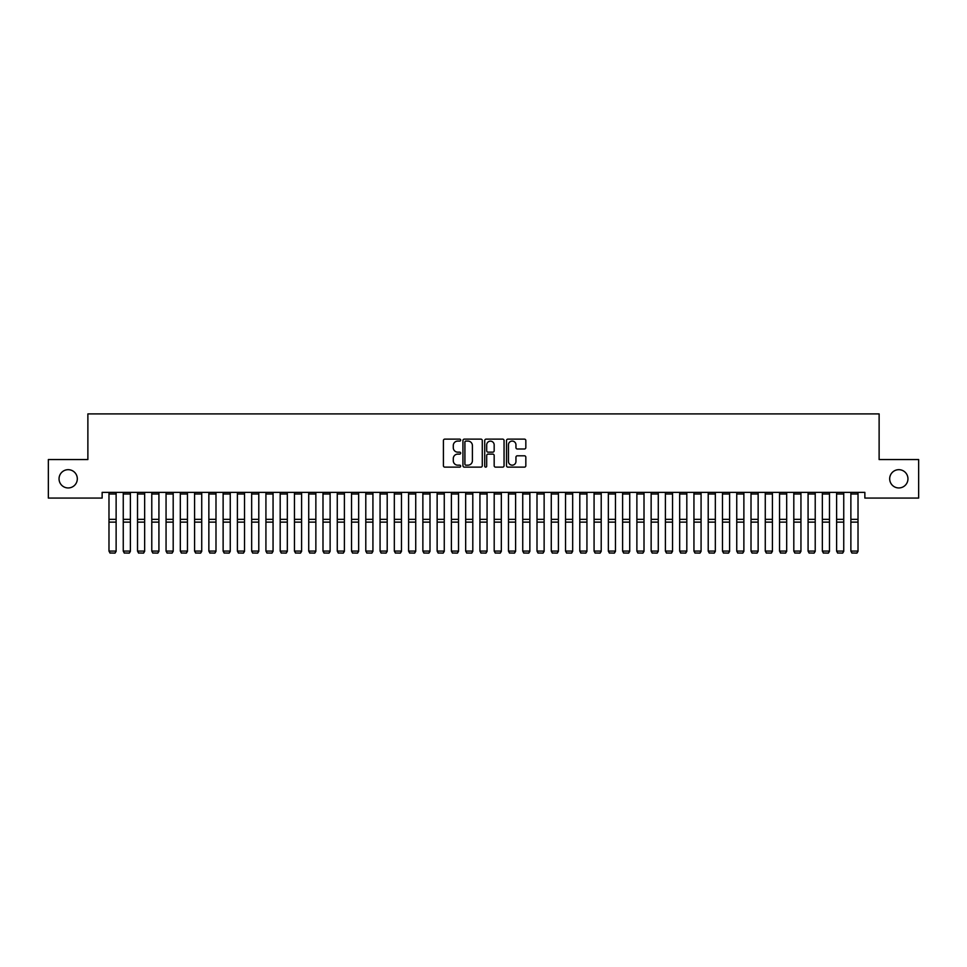 <?xml version="1.0" encoding="UTF-8"?>
<svg xmlns="http://www.w3.org/2000/svg" width="967" height="967" viewBox="0 0 967 967"><rect width="100%" height="100%" fill="white"/><g stroke="black" fill="none" stroke-linecap="round" stroke-linejoin="round"><path stroke-width="1.45" d="M460.679 440.106A0.979 0.979 0 0 0 459.688 439.127L444.808 439.127A1.402 1.402 0 0 0 443.418 440.529L443.418 465.731A1.402 1.402 0 0 0 444.808 467.134L459.688 467.134A0.979 0.979 0 0 0 460.679 466.154A0.979 0.979 0 0 0 459.688 465.175L457.766 465.175A4.484 4.484 0 0 1 453.281 460.691L453.281 458.6A4.484 4.484 0 0 1 457.766 454.115L459.688 454.115A0.979 0.979 0 0 0 460.679 453.136A0.979 0.979 0 0 0 459.688 452.157L457.766 452.157A4.484 4.484 0 0 1 453.281 447.673L453.281 445.569A4.484 4.484 0 0 1 457.766 441.085L459.688 441.085A0.979 0.979 0 0 0 460.679 440.106M889.688 478.81A9.126 9.126 0 0 0 898.814 487.948A9.126 9.126 0 0 0 907.953 478.81A9.126 9.126 0 0 0 898.814 469.684A9.126 9.126 0 0 0 889.688 478.81M59.047 478.81A9.126 9.126 0 0 0 68.186 487.948A9.126 9.126 0 0 0 77.312 478.81A9.126 9.126 0 0 0 68.186 469.684A9.126 9.126 0 0 0 59.047 478.81M524.428 449.002A1.402 1.402 0 0 0 525.83 447.6L525.83 440.529A1.402 1.402 0 0 0 524.428 439.127L507.905 439.127A1.402 1.402 0 0 0 506.503 440.529L506.503 465.731A1.402 1.402 0 0 0 507.905 467.134L524.428 467.134A1.402 1.402 0 0 0 525.83 465.731L525.83 457.198A1.402 1.402 0 0 0 524.428 455.795L517.357 455.795A1.402 1.402 0 0 0 515.955 457.198L515.955 461.428A3.747 3.747 0 0 1 512.208 465.175A3.747 3.747 0 0 1 508.461 461.428L508.461 444.832A3.747 3.747 0 0 1 512.208 441.085A3.747 3.747 0 0 1 515.955 444.832L515.955 447.6A1.402 1.402 0 0 0 517.357 449.002L524.428 449.002M864.861 492.372L102.139 492.372L102.139 498.078L48.35 498.078L48.35 459.555L87.876 459.555L87.876 413.9L879.124 413.9L879.124 459.555L918.65 459.555L918.65 498.078L864.861 498.078L864.861 492.372M482.279 440.529A1.402 1.402 0 0 0 480.877 439.127L464.353 439.127A1.402 1.402 0 0 0 462.951 440.529L462.951 465.731A1.402 1.402 0 0 0 464.353 467.134L480.877 467.134A1.402 1.402 0 0 0 482.279 465.731L482.279 440.529M486.123 439.127L502.647 439.127A1.402 1.402 0 0 1 504.049 440.529L504.049 465.731A1.402 1.402 0 0 1 502.647 467.134L495.575 467.134A1.402 1.402 0 0 1 494.173 465.731L494.173 455.517A1.402 1.402 0 0 0 492.783 454.115L488.081 454.115A1.402 1.402 0 0 0 486.691 455.517L486.691 466.154A0.979 0.979 0 0 1 485.7 467.134A0.979 0.979 0 0 1 484.721 466.154L484.721 440.529A1.402 1.402 0 0 1 486.123 439.127M465.889 441.085A0.979 0.979 0 0 0 464.909 442.064L464.909 464.196A0.979 0.979 0 0 0 465.889 465.175L467.919 465.175A4.484 4.484 0 0 0 472.404 460.691L472.404 445.569A4.484 4.484 0 0 0 467.919 441.085L465.889 441.085M494.173 444.905A3.747 3.747 0 0 0 490.426 441.157A3.747 3.747 0 0 0 486.691 444.905L486.691 450.755A1.402 1.402 0 0 0 488.081 452.157L492.783 452.157A1.402 1.402 0 0 0 494.173 450.755L494.173 444.905M116.125 494.004L108.981 494.004L108.981 492.396L116.125 492.396L116.125 551.323L115.049 553.1L110.057 553.003L115.049 553.1M110.057 553.1L108.981 551.081L116.125 551.081L115.049 553.003M108.981 494.004L108.981 551.081L110.057 553.003M130.388 494.004L123.256 494.004L123.256 492.396L130.388 492.396L130.388 551.323L129.312 553.1L124.32 553.003L129.312 553.1M124.32 553.1L123.256 551.081L130.388 551.081L129.312 553.003M123.256 494.004L123.256 551.081L124.32 553.003M144.651 494.004L137.519 494.004L137.519 492.396L144.651 492.396L144.651 551.323L143.587 553.1L138.595 553.003L143.587 553.1M138.595 553.1L137.519 551.081L144.651 551.081L143.587 553.003M137.519 494.004L137.519 551.081L138.595 553.003M158.926 494.004L151.783 494.004L151.783 492.396L158.926 492.396L158.926 551.323L157.851 553.1L152.859 553.003L157.851 553.1M152.859 553.1L151.783 551.081L158.926 551.081L157.851 553.003M151.783 494.004L151.783 551.081L152.859 553.003M173.19 494.004L166.058 494.004L166.058 492.396L173.19 492.396L173.19 551.323L172.114 553.1L167.122 553.003L172.114 553.1M167.122 553.1L166.058 551.081L173.19 551.081L172.114 553.003M166.058 494.004L166.058 551.081L167.122 553.003M187.453 494.004L180.321 494.004L180.321 492.396L187.453 492.396L187.453 551.323L186.389 553.1L181.397 553.003L186.389 553.1M181.397 553.1L180.321 551.081L187.453 551.081L186.389 553.003M180.321 494.004L180.321 551.081L181.397 553.003M201.728 494.004L194.585 494.004L194.585 492.396L201.728 492.396L201.728 551.323L200.653 553.1L195.66 553.003L200.653 553.1M195.66 553.1L194.585 551.081L201.728 551.081L200.653 553.003M194.585 494.004L194.585 551.081L195.66 553.003M215.992 494.004L208.86 494.004L208.86 492.396L215.992 492.396L215.992 551.323L214.916 553.1L209.924 553.003L214.916 553.1M209.924 553.1L208.86 551.081L215.992 551.081L214.916 553.003M208.86 494.004L208.86 551.081L209.924 553.003M230.255 494.004L223.123 494.004L223.123 492.396L230.255 492.396L230.255 551.323L229.191 553.1L224.199 553.003L229.191 553.1M224.199 553.1L223.123 551.081L230.255 551.081L229.191 553.003M223.123 494.004L223.123 551.081L224.199 553.003M244.53 494.004L237.386 494.004L237.386 492.396L244.53 492.396L244.53 551.323L243.454 553.1L238.462 553.003L243.454 553.1M238.462 553.1L237.386 551.081L244.53 551.081L243.454 553.003M237.386 494.004L237.386 551.081L238.462 553.003M258.793 494.004L251.662 494.004L251.662 492.396L258.793 492.396L258.793 551.323L257.718 553.1L252.725 553.003L257.718 553.1M252.725 553.1L251.662 551.081L258.793 551.081L257.718 553.003M251.662 494.004L251.662 551.081L252.725 553.003M273.057 494.004L265.925 494.004L265.925 492.396L273.057 492.396L273.057 551.323L271.993 553.1L267.001 553.003L271.993 553.1M267.001 553.1L265.925 551.081L273.057 551.081L271.993 553.003M265.925 494.004L265.925 551.081L267.001 553.003M287.32 494.004L280.188 494.004L280.188 492.396L287.32 492.396L287.32 551.323L286.256 553.1L281.264 553.003L286.256 553.1M281.264 553.1L280.188 551.081L287.32 551.081L286.256 553.003M280.188 494.004L280.188 551.081L281.264 553.003M301.595 494.004L294.464 494.004L294.464 492.396L301.595 492.396L301.595 551.323L300.519 553.1L295.527 553.003L300.519 553.1M295.527 553.1L294.464 551.081L301.595 551.081L300.519 553.003M294.464 494.004L294.464 551.081L295.527 553.003M315.858 494.004L308.727 494.004L308.727 492.396L315.858 492.396L315.858 551.323L314.795 553.1L309.803 553.003L314.795 553.1M309.803 553.1L308.727 551.081L315.858 551.081L314.795 553.003M308.727 494.004L308.727 551.081L309.803 553.003M330.122 494.004L322.99 494.004L322.99 492.396L330.122 492.396L330.122 551.323L329.058 553.1L324.066 553.003L329.058 553.1M324.066 553.1L322.99 551.081L330.122 551.081L329.058 553.003M322.99 494.004L322.99 551.081L324.066 553.003M344.397 494.004L337.265 494.004L337.265 492.396L344.397 492.396L344.397 551.323L343.321 553.1L338.329 553.003L343.321 553.1M338.329 553.1L337.265 551.081L344.397 551.081L343.321 553.003M337.265 494.004L337.265 551.081L338.329 553.003M358.66 494.004L351.529 494.004L351.529 492.396L358.66 492.396L358.66 551.323L357.597 553.1L352.592 553.003L357.597 553.1M352.592 553.1L351.529 551.081L358.66 551.081L357.597 553.003M351.529 494.004L351.529 551.081L352.592 553.003M372.924 494.004L365.792 494.004L365.792 492.396L372.924 492.396L372.924 551.323L371.86 553.1L366.868 553.003L371.86 553.1M366.868 553.1L365.792 551.081L372.924 551.081L371.86 553.003M365.792 494.004L365.792 551.081L366.868 553.003M387.199 494.004L380.067 494.004L380.067 492.396L387.199 492.396L387.199 551.323L386.123 553.1L381.131 553.003L386.123 553.1M381.131 553.1L380.067 551.081L387.199 551.081L386.123 553.003M380.067 494.004L380.067 551.081L381.131 553.003M401.462 494.004L394.331 494.004L394.331 492.396L401.462 492.396L401.462 551.323L400.398 553.1L395.394 553.003L400.398 553.1M395.394 553.1L394.331 551.081L401.462 551.081L400.398 553.003M394.331 494.004L394.331 551.081L395.394 553.003M415.725 494.004L408.594 494.004L408.594 492.396L415.725 492.396L415.725 551.323L414.662 553.1L409.67 553.003L414.662 553.1M409.67 553.1L408.594 551.081L415.725 551.081L414.662 553.003M408.594 494.004L408.594 551.081L409.67 553.003M430.001 494.004L422.869 494.004L422.869 492.396L430.001 492.396L430.001 551.323L428.925 553.1L423.933 553.003L428.925 553.1M423.933 553.1L422.869 551.081L430.001 551.081L428.925 553.003M422.869 494.004L422.869 551.081L423.933 553.003M444.264 494.004L437.132 494.004L437.132 492.396L444.264 492.396L444.264 551.323L443.2 553.1L438.196 553.003L443.2 553.1M438.196 553.1L437.132 551.081L444.264 551.081L443.2 553.003M437.132 494.004L437.132 551.081L438.196 553.003M458.527 494.004L451.396 494.004L451.396 492.396L458.527 492.396L458.527 551.323L457.464 553.1L452.471 553.003L457.464 553.1M452.471 553.1L451.396 551.081L458.527 551.081L457.464 553.003M451.396 494.004L451.396 551.081L452.471 553.003M472.803 494.004L465.671 494.004L465.671 492.396L472.803 492.396L472.803 551.323L471.727 553.1L466.735 553.003L471.727 553.1M466.735 553.1L465.671 551.081L472.803 551.081L471.727 553.003M465.671 494.004L465.671 551.081L466.735 553.003M487.066 494.004L479.934 494.004L479.934 492.396L487.066 492.396L487.066 551.323L486.002 553.1L480.998 553.003L486.002 553.1M480.998 553.1L479.934 551.081L487.066 551.081L486.002 553.003M479.934 494.004L479.934 551.081L480.998 553.003M501.329 494.004L494.197 494.004L494.197 492.396L501.329 492.396L501.329 551.323L500.265 553.1L495.273 553.003L500.265 553.1M495.273 553.1L494.197 551.081L501.329 551.081L500.265 553.003M494.197 494.004L494.197 551.081L495.273 553.003M515.604 494.004L508.473 494.004L508.473 492.396L515.604 492.396L515.604 551.323L514.529 553.1L509.536 553.003L514.529 553.1M509.536 553.1L508.473 551.081L515.604 551.081L514.529 553.003M508.473 494.004L508.473 551.081L509.536 553.003M529.868 494.004L522.736 494.004L522.736 492.396L529.868 492.396L529.868 551.323L528.804 553.1L523.8 553.003L528.804 553.1M523.8 553.1L522.736 551.081L529.868 551.081L528.804 553.003M522.736 494.004L522.736 551.081L523.8 553.003M544.131 494.004L536.999 494.004L536.999 492.396L544.131 492.396L544.131 551.323L543.067 553.1L538.075 553.003L543.067 553.1M538.075 553.1L536.999 551.081L544.131 551.081L543.067 553.003M536.999 494.004L536.999 551.081L538.075 553.003M558.406 494.004L551.275 494.004L551.275 492.396L558.406 492.396L558.406 551.323L557.33 553.1L552.338 553.003L557.33 553.1M552.338 553.1L551.275 551.081L558.406 551.081L557.33 553.003M551.275 494.004L551.275 551.081L552.338 553.003M572.669 494.004L565.538 494.004L565.538 492.396L572.669 492.396L572.669 551.323L571.606 553.1L566.602 553.003L571.606 553.1M566.602 553.1L565.538 551.081L572.669 551.081L571.606 553.003M565.538 494.004L565.538 551.081L566.602 553.003M586.933 494.004L579.801 494.004L579.801 492.396L586.933 492.396L586.933 551.323L585.869 553.1L580.877 553.003L585.869 553.1M580.877 553.1L579.801 551.081L586.933 551.081L585.869 553.003M579.801 494.004L579.801 551.081L580.877 553.003M601.208 494.004L594.076 494.004L594.076 492.396L601.208 492.396L601.208 551.323L600.132 553.1L595.14 553.003L600.132 553.1M595.14 553.1L594.076 551.081L601.208 551.081L600.132 553.003M594.076 494.004L594.076 551.081L595.14 553.003M615.471 494.004L608.34 494.004L608.34 492.396L615.471 492.396L615.471 551.323L614.408 553.1L609.403 553.003L614.408 553.1M609.403 553.1L608.34 551.081L615.471 551.081L614.408 553.003M608.34 494.004L608.34 551.081L609.403 553.003M629.735 494.004L622.603 494.004L622.603 492.396L629.735 492.396L629.735 551.323L628.671 553.1L623.679 553.003L628.671 553.1M623.679 553.1L622.603 551.081L629.735 551.081L628.671 553.003M622.603 494.004L622.603 551.081L623.679 553.003M644.01 494.004L636.878 494.004L636.878 492.396L644.01 492.396L644.01 551.323L642.934 553.1L637.942 553.003L642.934 553.1M637.942 553.1L636.878 551.081L644.01 551.081L642.934 553.003M636.878 494.004L636.878 551.081L637.942 553.003M658.273 494.004L651.142 494.004L651.142 492.396L658.273 492.396L658.273 551.323L657.197 553.1L652.205 553.003L657.197 553.1M652.205 553.1L651.142 551.081L658.273 551.081L657.197 553.003M651.142 494.004L651.142 551.081L652.205 553.003M672.536 494.004L665.405 494.004L665.405 492.396L672.536 492.396L672.536 551.323L671.473 553.1L666.481 553.003L671.473 553.1M666.481 553.1L665.405 551.081L672.536 551.081L671.473 553.003M665.405 494.004L665.405 551.081L666.481 553.003M686.812 494.004L679.68 494.004L679.68 492.396L686.812 492.396L686.812 551.323L685.736 553.1L680.744 553.003L685.736 553.1M680.744 553.1L679.68 551.081L686.812 551.081L685.736 553.003M679.68 494.004L679.68 551.081L680.744 553.003M701.075 494.004L693.943 494.004L693.943 492.396L701.075 492.396L701.075 551.323L699.999 553.1L695.007 553.003L699.999 553.1M695.007 553.1L693.943 551.081L701.075 551.081L699.999 553.003M693.943 494.004L693.943 551.081L695.007 553.003M715.338 494.004L708.207 494.004L708.207 492.396L715.338 492.396L715.338 551.323L714.275 553.1L709.282 553.003L714.275 553.1M709.282 553.1L708.207 551.081L715.338 551.081L714.275 553.003M708.207 494.004L708.207 551.081L709.282 553.003M729.614 494.004L722.47 494.004L722.47 492.396L729.614 492.396L729.614 551.323L728.538 553.1L723.546 553.003L728.538 553.1M723.546 553.1L722.47 551.081L729.614 551.081L728.538 553.003M722.47 494.004L722.47 551.081L723.546 553.003M743.877 494.004L736.745 494.004L736.745 492.396L743.877 492.396L743.877 551.323L742.801 553.1L737.809 553.003L742.801 553.1M737.809 553.1L736.745 551.081L743.877 551.081L742.801 553.003M736.745 494.004L736.745 551.081L737.809 553.003M758.14 494.004L751.008 494.004L751.008 492.396L758.14 492.396L758.14 551.323L757.076 553.1L752.084 553.003L757.076 553.1M752.084 553.1L751.008 551.081L758.14 551.081L757.076 553.003M751.008 494.004L751.008 551.081L752.084 553.003M772.415 494.004L765.272 494.004L765.272 492.396L772.415 492.396L772.415 551.323L771.34 553.1L766.347 553.003L771.34 553.1M766.347 553.1L765.272 551.081L772.415 551.081L771.34 553.003M765.272 494.004L765.272 551.081L766.347 553.003M786.679 494.004L779.547 494.004L779.547 492.396L786.679 492.396L786.679 551.323L785.603 553.1L780.611 553.003L785.603 553.1M780.611 553.1L779.547 551.081L786.679 551.081L785.603 553.003M779.547 494.004L779.547 551.081L780.611 553.003M800.942 494.004L793.81 494.004L793.81 492.396L800.942 492.396L800.942 551.323L799.878 553.1L794.886 553.003L799.878 553.1M794.886 553.1L793.81 551.081L800.942 551.081L799.878 553.003M793.81 494.004L793.81 551.081L794.886 553.003M815.217 494.004L808.074 494.004L808.074 492.396L815.217 492.396L815.217 551.323L814.141 553.1L809.149 553.003L814.141 553.1M809.149 553.1L808.074 551.081L815.217 551.081L814.141 553.003M808.074 494.004L808.074 551.081L809.149 553.003M829.481 494.004L822.349 494.004L822.349 492.396L829.481 492.396L829.481 551.323L828.405 553.1L823.413 553.003L828.405 553.1M823.413 553.1L822.349 551.081L829.481 551.081L828.405 553.003M822.349 494.004L822.349 551.081L823.413 553.003M843.744 494.004L836.612 494.004L836.612 492.396L843.744 492.396L843.744 551.323L842.68 553.1L837.688 553.003L842.68 553.1M837.688 553.1L836.612 551.081L843.744 551.081L842.68 553.003M836.612 494.004L836.612 551.081L837.688 553.003M858.019 494.004L850.875 494.004L850.875 492.396L858.019 492.396L858.019 551.323L856.943 553.1L851.951 553.003L856.943 553.1M851.951 553.1L850.875 551.081L858.019 551.081L856.943 553.003M850.875 494.004L850.875 551.081L851.951 553.003M116.125 519.352L108.981 519.352M116.125 522.132L108.981 522.132M130.388 519.352L123.256 519.352M130.388 522.132L123.256 522.132M144.651 519.352L137.519 519.352M144.651 522.132L137.519 522.132M158.926 519.352L151.783 519.352M158.926 522.132L151.783 522.132M173.19 519.352L166.058 519.352M173.19 522.132L166.058 522.132M187.453 519.352L180.321 519.352M187.453 522.132L180.321 522.132M201.728 519.352L194.585 519.352M201.728 522.132L194.585 522.132M215.992 519.352L208.86 519.352M215.992 522.132L208.86 522.132M230.255 519.352L223.123 519.352M230.255 522.132L223.123 522.132M244.53 519.352L237.386 519.352M244.53 522.132L237.386 522.132M258.793 519.352L251.662 519.352M258.793 522.132L251.662 522.132M273.057 519.352L265.925 519.352M273.057 522.132L265.925 522.132M287.32 519.352L280.188 519.352M287.32 522.132L280.188 522.132M301.595 519.352L294.464 519.352M301.595 522.132L294.464 522.132M315.858 519.352L308.727 519.352M315.858 522.132L308.727 522.132M330.122 519.352L322.99 519.352M330.122 522.132L322.99 522.132M344.397 519.352L337.265 519.352M344.397 522.132L337.265 522.132M358.66 519.352L351.529 519.352M358.66 522.132L351.529 522.132M372.924 519.352L365.792 519.352M372.924 522.132L365.792 522.132M387.199 519.352L380.067 519.352M387.199 522.132L380.067 522.132M401.462 519.352L394.331 519.352M401.462 522.132L394.331 522.132M415.725 519.352L408.594 519.352M415.725 522.132L408.594 522.132M430.001 519.352L422.869 519.352M430.001 522.132L422.869 522.132M444.264 519.352L437.132 519.352M444.264 522.132L437.132 522.132M458.527 519.352L451.396 519.352M458.527 522.132L451.396 522.132M472.803 519.352L465.671 519.352M472.803 522.132L465.671 522.132M487.066 519.352L479.934 519.352M487.066 522.132L479.934 522.132M501.329 519.352L494.197 519.352M501.329 522.132L494.197 522.132M515.604 519.352L508.473 519.352M515.604 522.132L508.473 522.132M529.868 519.352L522.736 519.352M529.868 522.132L522.736 522.132M544.131 519.352L536.999 519.352M544.131 522.132L536.999 522.132M558.406 519.352L551.275 519.352M558.406 522.132L551.275 522.132M572.669 519.352L565.538 519.352M572.669 522.132L565.538 522.132M586.933 519.352L579.801 519.352M586.933 522.132L579.801 522.132M601.208 519.352L594.076 519.352M601.208 522.132L594.076 522.132M615.471 519.352L608.34 519.352M615.471 522.132L608.34 522.132M629.735 519.352L622.603 519.352M629.735 522.132L622.603 522.132M644.01 519.352L636.878 519.352M644.01 522.132L636.878 522.132M658.273 519.352L651.142 519.352M658.273 522.132L651.142 522.132M672.536 519.352L665.405 519.352M672.536 522.132L665.405 522.132M686.812 519.352L679.68 519.352M686.812 522.132L679.68 522.132M701.075 519.352L693.943 519.352M701.075 522.132L693.943 522.132M715.338 519.352L708.207 519.352M715.338 522.132L708.207 522.132M729.614 519.352L722.47 519.352M729.614 522.132L722.47 522.132M743.877 519.352L736.745 519.352M743.877 522.132L736.745 522.132M758.14 519.352L751.008 519.352M758.14 522.132L751.008 522.132M772.415 519.352L765.272 519.352M772.415 522.132L765.272 522.132M786.679 519.352L779.547 519.352M786.679 522.132L779.547 522.132M800.942 519.352L793.81 519.352M800.942 522.132L793.81 522.132M815.217 519.352L808.074 519.352M815.217 522.132L808.074 522.132M829.481 519.352L822.349 519.352M829.481 522.132L822.349 522.132M843.744 519.352L836.612 519.352M843.744 522.132L836.612 522.132M858.019 519.352L850.875 519.352M858.019 522.132L850.875 522.132"/></g></svg>

